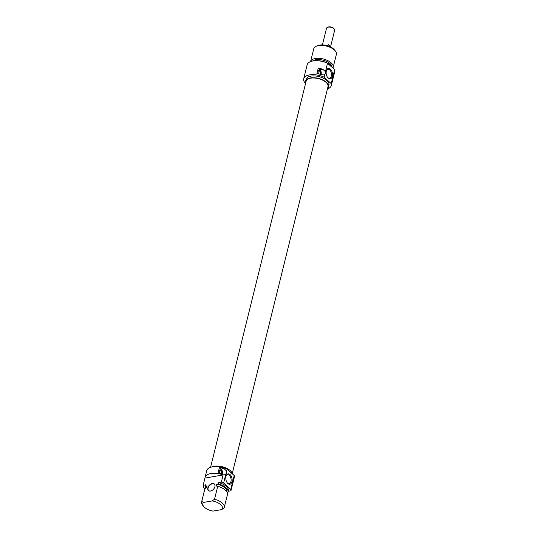 <?xml version="1.0" encoding="UTF-8"?>
<svg xmlns="http://www.w3.org/2000/svg" width="538" height="538" viewBox="0 0 538 538"><rect width="100%" height="100%" fill="white"/><g stroke="black" fill="none" stroke-linecap="round" stroke-linejoin="round"><path stroke-width="0.81" d="M225.893 473.911L224.938 474.287L222.671 474.039A14.203 6.907 -166.1 0 0 218.078 472.949L219.417 467.549A14.203 6.907 13.9 0 1 224.01 468.645L226.606 471.032L227.083 469.102A14.203 6.907 -166.1 0 0 206.713 470.689L205.045 477.428A14.203 6.907 13.9 0 1 223.136 474.926L221.353 482.115A14.203 6.907 13.9 0 1 223.633 483.037L225.893 473.911A3.181 1.863 -99.9 0 0 226.606 471.032M232.618 484.254L234.286 477.509A14.203 6.907 -166.1 0 0 234.218 475.565L230.775 489.499A14.203 6.907 13.9 0 1 230.936 490.784L232.712 483.595A14.203 6.907 13.9 0 1 232.618 484.254A14.203 6.907 13.9 0 1 232.396 484.879M204.79 489.062A14.203 6.907 13.9 0 1 203.169 485.276L204.951 478.087A14.203 6.907 13.9 0 1 205.045 477.428M204.951 478.087L223.136 474.926M221.353 482.115L218.65 482.586L218.314 483.938L216.794 484.2L216.343 486.002L217.722 486.332L214.534 499.217L212.147 500.925L203.478 502.431L201.763 501.436L204.951 488.551L206.626 487.69L207.069 485.888L205.543 486.157L205.879 484.805L203.169 485.276M210.439 491.066A4.452 2.885 -47.9 0 0 211.622 490.676A4.452 2.885 -47.9 0 0 214.763 487.199A4.452 2.885 -47.9 0 0 212.631 483.474A4.452 2.885 -47.9 0 0 207.87 487.737A4.452 2.885 -47.9 0 0 210.439 491.066M211.676 490.649A4.237 2.744 132.1 0 1 210.607 490.999A4.237 2.744 132.1 0 1 208.65 490.548A4.237 2.744 132.1 0 1 208.609 486.735A4.237 2.744 132.1 0 1 212.382 483.803A4.237 2.744 132.1 0 1 214.339 484.261A4.237 2.744 132.1 0 1 214.743 487.26M222.16 473.877A3.181 1.863 80.1 0 0 221.165 469.136L219.417 467.549M221.266 473.622A2.038 1.197 80.1 0 0 221.649 472.875A2.038 1.197 80.1 0 0 221.199 470.414A2.038 1.197 80.1 0 0 219.692 470.098A2.038 1.197 80.1 0 0 219.807 473.265M219.605 470.205A1.856 1.089 -99.9 0 1 219.928 470.051A1.856 1.089 -99.9 0 1 221.064 470.898A1.856 1.089 -99.9 0 1 221.293 472.828A1.856 1.089 -99.9 0 1 220.916 473.527M223.633 483.037L230.775 489.499M234.218 475.565L227.083 469.102M231.965 481.779A5.279 3.1 80.1 0 0 230.264 474.765A5.279 3.1 80.1 0 0 226.148 475.868A5.279 3.1 80.1 0 0 227.399 483.05A5.279 3.1 80.1 0 0 231.965 481.779M226.054 476.164A4.539 2.663 -99.9 0 1 227.614 474.704A4.539 2.663 -99.9 0 1 230.392 476.769A4.539 2.663 -99.9 0 1 230.957 481.497A4.539 2.663 -99.9 0 1 229.168 483.649A4.539 2.663 -99.9 0 1 227.211 482.801M212.147 500.925A10.067 4.896 13.9 0 1 221.723 509.594L224.111 507.885A11.661 5.669 -166.1 0 0 224.252 507.462A11.661 5.669 -166.1 0 0 214.534 499.217M203.478 502.431A10.067 4.896 13.9 0 0 203.828 506.648A10.067 4.896 13.9 0 0 213.061 511.1L221.723 509.594M228.267 491.248L230.936 490.784M227.298 492.707L227.897 492.606A11.661 5.669 13.9 0 0 228.038 492.183L228.368 490.831A11.661 5.669 13.9 0 0 218.65 482.586M201.763 501.436A11.661 5.669 -166.1 0 0 201.622 501.86A11.661 5.669 -166.1 0 0 202.779 505.397L203.828 506.648M217.722 486.332A11.661 5.669 13.9 0 1 220.446 487.213A11.661 5.669 13.9 0 1 227.446 494.577L224.252 507.462M216.343 486.002A10.437 5.077 13.9 0 1 220.143 487.092L220.446 487.213M216.794 484.2A10.437 5.077 13.9 0 1 226.868 491.833M218.314 483.938A11.661 5.669 13.9 0 1 228.038 492.183M201.622 501.86L204.81 488.975A11.661 5.669 13.9 0 1 204.951 488.551M206.35 487.825L206.585 486.87A10.437 5.077 13.9 0 1 207.069 485.888M205.482 488.269A11.661 5.669 13.9 0 1 205.402 486.581A11.661 5.669 13.9 0 1 205.543 486.157M205.402 486.581L205.738 485.229A11.661 5.669 13.9 0 1 205.879 484.805M212.12 466.903A11.762 5.723 13.9 0 1 230.338 470.669A11.762 5.723 13.9 0 1 232.403 473.917M232.281 473.42L327.998 86.658A11.271 5.481 -166.1 0 0 322.692 80.182A11.271 5.481 -166.1 0 0 310.688 78.185A11.271 5.481 -166.1 0 0 306.115 81.238L210.566 467.314M334.226 29.025L333.735 28.44A3.443 1.675 -166.1 0 0 328.792 26.9A3.443 1.675 -166.1 0 0 328.18 27.068L327.474 27.357A4.19 2.038 13.9 0 1 328.214 27.149A4.19 2.038 13.9 0 1 334.226 29.025A4.19 2.038 13.9 0 1 334.643 30.296L330.534 46.92M322.403 44.91L326.519 28.285A4.19 2.038 13.9 0 1 327.474 27.357M327.965 45.878L328.261 44.681A4.19 2.038 13.9 0 1 330.453 46.672L330.406 46.86M328.261 44.681L330.453 46.672M335.221 50.848L334.172 49.597A10.067 4.896 -166.1 0 0 333.432 48.837A10.067 4.896 -166.1 0 0 317.931 45.582L316.418 46.194A11.661 5.669 13.9 0 1 334.367 49.967A11.661 5.669 13.9 0 1 335.221 50.848A11.661 5.669 13.9 0 1 336.378 54.385L333.19 67.27A11.661 5.669 -166.1 0 0 331.179 62.852A11.661 5.669 -166.1 0 0 319.162 58.333A11.661 5.669 -166.1 0 0 310.581 61.588L313.748 48.783A11.661 5.669 13.9 0 1 316.418 46.194M332.867 68.05A11.661 5.669 -166.1 0 0 333.19 67.27M331.926 66.773A10.437 5.077 -166.1 0 0 330.056 63.618A10.437 5.077 -166.1 0 0 312.645 61.009M332.376 67.613A11.661 5.669 -166.1 0 0 330.588 65.253A11.661 5.669 -166.1 0 0 316.788 60.7M334.67 69.684L331.22 83.619A14.203 6.907 13.9 0 1 331.287 85.562L334.737 71.628A14.203 6.907 -166.1 0 0 334.67 69.684L327.528 63.222A14.203 6.907 -166.1 0 0 307.158 64.802L303.714 78.736A14.203 6.907 13.9 0 1 324.078 77.156L324.723 74.547L323.775 74.923L321.509 74.674A14.203 6.907 -166.1 0 0 316.916 73.578L318.247 68.185A14.203 6.907 13.9 0 1 322.84 69.281L325.436 71.668L327.528 63.222M331.287 85.562A14.203 6.907 13.9 0 1 327.434 88.938M305.55 83.518A14.203 6.907 13.9 0 1 303.714 78.736M318.247 68.185L320.002 69.772A3.181 1.863 -99.9 0 1 320.998 74.513M320.097 74.251A2.038 1.197 80.1 0 0 320.271 71.487A2.038 1.197 80.1 0 0 318.523 70.727A2.038 1.197 80.1 0 0 318.18 71.426A2.038 1.197 80.1 0 0 318.644 73.901M318.435 70.841A1.856 1.089 -99.9 0 1 318.758 70.686A1.856 1.089 -99.9 0 1 320.076 72.005A1.856 1.089 -99.9 0 1 319.747 74.163M325.436 71.668A3.181 1.863 -99.9 0 1 324.723 74.547M324.078 77.156L331.22 83.619M326.337 70.942A5.279 3.1 80.1 0 0 327.736 77.613A5.279 3.1 80.1 0 0 332.101 76.981A5.279 3.1 80.1 0 0 330.816 69.563A5.279 3.1 80.1 0 0 326.485 70.438A5.279 3.1 80.1 0 0 326.337 70.942M326.391 70.734A4.539 2.663 -99.9 0 1 327.951 69.274A4.539 2.663 -99.9 0 1 331.347 73.289A4.539 2.663 -99.9 0 1 329.505 78.218A4.539 2.663 -99.9 0 1 327.548 77.371M305.631 81.124L306.082 79.321A11.762 5.723 13.9 0 1 314.676 75.952A11.762 5.723 13.9 0 1 326.889 80.518A11.762 5.723 13.9 0 1 328.92 84.977L328.476 86.773A11.762 5.723 -166.1 0 0 326.445 82.314A11.762 5.723 -166.1 0 0 314.232 77.748A11.762 5.723 -166.1 0 0 305.631 81.124A11.762 5.723 -166.1 0 0 305.719 82.832M327.602 88.245A11.762 5.723 -166.1 0 0 328.476 86.773M224.01 468.645L221.165 469.136M322.84 69.281L320.002 69.772"/></g></svg>
